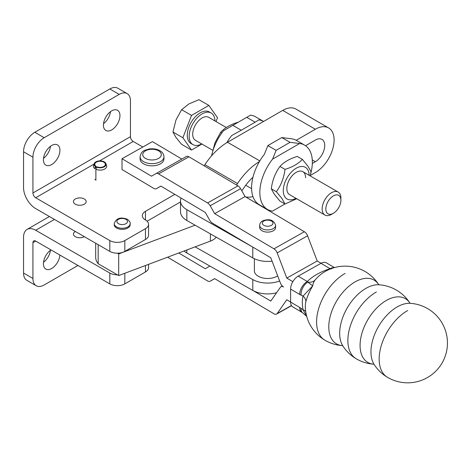 <?xml version="1.0" encoding="UTF-8"?>
<svg xmlns="http://www.w3.org/2000/svg" width="471" height="471" viewBox="0 0 471 471"><rect width="100%" height="100%" fill="white"/><g stroke="black" fill="none" stroke-linecap="round" stroke-linejoin="round"><path stroke-width="0.71" d="M324.802 340.144A39.782 39.782 0 0 1 305.367 308.034A26.894 15.319 60.7 0 1 305.909 301.517C307.116 296.807 309.388 291.596 312.726 285.885L307.81 282.1A10.609 8.042 -145.2 0 0 314.987 280.145A26.523 15.519 -59.3 0 1 315.617 279.403A26.523 15.519 -59.3 0 1 321.646 273.786A39.782 39.782 0 0 1 378.602 284.472A36.997 21.642 120.7 0 0 355.299 281.764A36.997 21.642 120.7 0 0 328.787 326.874A36.997 21.642 120.7 0 0 342.34 345.614A39.782 39.782 0 0 1 324.802 340.144A39.782 23.273 -59.3 0 1 318.796 308.175A39.782 23.273 -59.3 0 1 345.096 273.439M356.088 358.696A39.782 39.782 0 0 1 342.782 345.785L342.782 345.785A36.997 21.642 -59.3 0 1 339.668 333.327A36.997 21.642 -59.3 0 1 366.179 288.217A36.997 21.642 -59.3 0 1 378.961 284.778A39.782 39.782 0 0 1 409.888 303.024A36.997 21.642 120.7 0 0 386.585 300.315A36.997 21.642 120.7 0 0 360.074 345.431A36.997 21.642 120.7 0 0 373.627 364.165A39.782 39.782 0 0 1 356.088 358.696A39.782 23.273 -59.3 0 1 350.083 326.727A39.782 23.273 -59.3 0 1 376.382 291.991M378.961 284.778L378.56 284.437M373.58 364.154L374.068 364.336A36.997 21.642 -59.3 0 1 370.954 351.884A36.997 21.642 -59.3 0 1 397.465 306.768A36.997 21.642 -59.3 0 1 410.247 303.33L409.852 302.988M326.456 262.871A10.609 6.205 120.7 0 0 326.421 262.847A10.609 6.205 120.7 0 0 326.385 262.83A10.609 6.205 120.7 0 0 321.01 263.313L298.208 276.13A10.609 6.205 120.7 0 0 292.832 281.687A10.609 6.205 120.7 0 0 290.601 289.064L290.601 302.058A10.609 6.205 120.7 0 0 292.791 306.909A10.609 6.205 120.7 0 0 292.832 306.933M290.601 289.064L299.674 294.446A10.609 6.205 -59.3 0 1 301.899 287.069A10.609 6.205 -59.3 0 1 307.275 281.511L298.208 276.13M163.955 156.778L163.955 158.945A11.934 6.888 180 0 1 156.513 165.333A11.934 6.888 180 0 1 143.467 163.755A11.934 6.888 180 0 1 140.081 158.945L140.081 156.778A11.934 6.888 0 0 0 143.467 161.588A11.934 6.888 0 0 0 156.513 163.166A11.934 6.888 0 0 0 163.955 156.778C163.884 154.329 162.577 152.321 160.022 150.761C156.731 148.948 152.987 148.377 148.783 149.054C144.65 150.614 141.559 150.025 140.081 156.778M259.698 225.356L259.698 227.517A7.954 4.592 0 0 0 264.561 231.75A7.954 4.592 0 0 0 273.209 230.814A7.954 4.592 0 0 0 275.612 227.517L275.612 225.356C273.798 219.963 269.483 218.462 262.659 220.846C260.751 221.959 259.762 223.46 259.698 225.356A7.954 4.592 0 0 0 264.561 229.589A7.954 4.592 0 0 0 273.209 228.647A7.954 4.592 0 0 0 275.612 225.356M181.835 159.063L152.421 141.624L122.013 158.715L122.013 169.542L153.787 188.382A5.305 3.02 60.7 0 0 156.384 188.677L160.929 186.122L156.401 188.665A5.305 3.02 60.7 0 1 156.384 188.677M252.615 290.301L270.772 301.069L280.386 287.281A5.305 3.02 -119.3 0 1 280.993 286.721L282.306 285.979M122.013 158.715L151.485 176.189L155.954 173.611A5.305 3.02 60.7 0 1 155.972 173.605A5.305 3.02 60.7 0 1 158.568 173.893L207.57 202.954A5.305 3.02 60.7 0 1 210.19 205.774L214.658 213.651L245.061 196.56L304.384 231.738L273.975 248.829A5.305 3.02 60.7 0 1 277.178 252.892L286.792 278.084L317.201 260.993L321.063 263.283M214.658 213.651L273.975 248.829M167.582 257.201L207.57 280.916A5.305 3.02 -119.3 0 0 210.172 281.211A5.305 3.02 -119.3 0 0 210.19 281.199L214.658 278.62L273.975 313.798A5.305 3.02 -119.3 0 0 276.577 314.086A5.305 3.02 -119.3 0 0 277.178 313.533L286.792 299.739L290.601 301.999M178.762 253.004L205.274 268.723L209.742 266.144A5.305 3.02 -119.3 0 1 209.76 266.133L209.889 266.062A5.305 3.02 -119.3 0 0 209.76 266.133M280.993 286.721A5.305 3.02 -119.3 0 1 283.589 287.01A5.305 3.02 60.7 0 1 280.386 282.947L270.772 257.755L212.356 223.119A5.305 3.02 60.7 0 1 209.742 220.293L205.274 212.421L160.87 186.086L156.401 188.665M277.178 252.892L307.587 235.8L317.201 260.993M286.792 278.084L292.838 281.67M158.568 173.893L188.977 156.802A5.305 3.02 -119.3 0 0 186.375 156.513A5.305 3.02 -119.3 0 0 186.357 156.519L155.989 173.593M307.587 235.8A5.305 3.02 -119.3 0 0 304.384 231.738M188.977 156.802L237.979 185.862L207.57 202.954M210.19 205.774L240.593 188.683L245.061 196.56M240.593 188.683A5.305 3.02 -119.3 0 0 237.979 185.862M314.987 280.145A32.44 18.728 180 0 0 312.726 285.885L303.065 296.071A34.071 19.405 -119.3 0 0 303.065 309.83L301.057 308.322A10.609 5.705 124.4 0 0 302.665 312.803L301.864 312.291A10.609 6.205 -59.3 0 1 299.674 307.439L290.601 302.058M301.899 312.308A10.609 6.205 -59.3 0 1 301.864 312.291L292.791 306.909M321.01 263.313L330.077 268.688A10.609 6.205 -59.3 0 1 333.98 267.722M299.674 294.446L301.057 295.199A10.609 6.671 116.6 0 1 307.81 282.1L307.275 281.511C312.844 276.03 320.445 271.761 330.077 268.688L331.148 268.982M305.72 311.625A10.609 4.398 169.1 0 0 303.065 309.83L306.633 316.094M305.909 301.517A10.609 7.471 14.1 0 0 303.065 296.071L301.057 295.199M195.124 246.851L252.786 279.568A21.219 12.252 0 0 0 279.621 280.946M277.678 275.847A13.259 7.654 180 0 1 258.361 276.294A13.259 7.654 180 0 1 254.393 270.831L254.393 258.738M184.037 251.019A21.219 12.252 0 0 0 186.84 252.98L252.786 290.395A21.219 12.252 0 0 0 276.548 292.785M181.082 198.073A21.219 12.252 0 0 0 180.493 200.929L180.493 211.762A21.219 12.252 0 0 0 186.84 220.499L252.786 257.914A21.219 12.252 0 0 0 272.067 261.158M180.493 200.929A21.219 12.252 0 0 0 186.84 209.666L252.615 246.992M204.108 165.774A7.954 4.592 120 0 0 204.897 164.691A50.426 29.114 -60 0 1 227.522 142.277L282.712 110.402A26.523 15.313 120 0 1 295.971 109.089L328.611 127.924A26.523 15.313 120 0 0 315.352 129.242L282.712 110.402M236.454 184.962A7.954 4.592 120 0 0 237.537 183.531A50.426 29.114 -60 0 1 259.468 161.524A37.132 21.436 120 0 0 252.962 177.261A37.132 21.436 120 0 0 251.591 187.717A37.132 21.436 120 0 0 252.962 196.595A37.132 21.436 120 0 0 259.285 204.714L267.528 209.471A37.132 21.436 -60 0 1 259.833 192.474A37.132 21.436 -60 0 1 272.568 159.133L276.124 150.355L267.881 145.598L264.325 154.376A37.132 21.436 120 0 0 259.468 161.524M216.236 237.172A15.914 9.19 0 0 1 210.396 241.117L118.692 275.57L118.692 253.916L117.432 253.186M118.692 253.916L195.124 225.197M310.365 175.43L315.352 172.551A26.523 15.313 120 0 0 332.673 149.177A26.523 15.313 120 0 0 328.611 127.924M296.218 140.287A37.132 21.436 120 0 0 291.366 138.762L281.788 137.567L290.03 142.324L299.609 143.52A37.132 21.436 -60 0 1 304.649 145.156L296.406 140.399A37.132 21.436 120 0 0 296.218 140.287L315.352 129.242M312.314 163.478L315.352 161.724A13.259 7.654 120 0 0 324.013 150.037A13.259 7.654 120 0 0 321.981 139.41A13.259 7.654 120 0 0 315.352 140.07L305.549 145.727M245.703 196.943A37.168 21.454 120 0 0 252.962 196.595M241.806 190.814A21.219 12.246 120 0 0 243.483 188.465A37.168 21.454 -60 0 1 252.962 177.261M98.174 244.667L98.174 263.731A26.523 15.313 0 0 1 95.678 257.243L95.678 243.23M118.692 275.57L98.174 263.731M214.964 120.947A18.245 10.533 120 0 0 211.191 113.011L209.312 111.933A18.245 10.533 120 0 0 195.253 116.82A18.245 10.533 120 0 0 187.287 135.183A18.245 10.533 120 0 0 191.067 143.537L192.945 144.621A18.245 10.533 120 0 0 201.706 143.92M211.191 113.011A18.245 10.533 120 0 0 197.131 117.903A18.245 10.533 120 0 0 189.165 136.266A18.245 10.533 120 0 0 192.945 144.621M216.024 121.565L217.514 117.732L208.853 105.41L198.939 99.687L188.936 103.914L181.618 109.69L175.942 120.081L172.957 132.015L175.942 137.402L181.618 144.338L191.532 150.061L201.935 144.055M226.339 127.517L208.694 117.332A13.259 7.654 120 0 0 198.479 120.888A13.259 7.654 120 0 0 192.692 134.235A13.259 7.654 120 0 0 195.436 140.305L212.792 150.32M340.904 200.246L340.904 198.12A13.259 7.654 120 0 0 340.904 198.12A13.259 7.654 120 0 0 338.154 192.056A13.259 7.654 120 0 0 327.94 195.606A13.259 7.654 120 0 0 322.146 208.953A13.259 7.654 120 0 0 324.896 215.023A13.259 7.654 120 0 0 331.519 214.37L333.362 213.304A10.656 6.152 -60 0 1 325.832 208.953A10.656 6.152 -60 0 1 333.362 195.901A10.656 6.152 -60 0 1 340.904 200.246A10.656 6.152 -60 0 1 340.904 200.252A10.656 6.152 -60 0 1 333.362 213.304M208.853 105.41L191.532 115.413L181.618 109.69M191.532 115.413L182.866 137.738L172.957 132.015M182.866 137.738L191.532 150.061M77.939 265.473L44.18 284.961A15.914 9.19 -60 0 1 36.226 285.75L26.847 280.339A15.914 9.19 -60 0 1 23.55 273.05L23.55 237.26A17.168 9.915 60 0 1 27.106 229.401A17.168 9.915 60 0 1 35.69 230.254L109.82 273.05L109.82 283.878A10.609 6.123 0 0 0 124.827 283.878L124.827 273.268M43.52 262.282A11.669 6.735 120 0 0 50.468 250.254M50.962 249.895A11.669 6.735 120 0 0 43.927 260.192A11.669 6.735 120 0 0 45.846 269.082A11.669 6.735 120 0 0 51.68 268.505A11.669 6.735 120 0 0 59.905 255.058M36.226 285.75A15.914 9.19 -60 0 1 32.929 278.467L32.929 242.677A3.909 2.255 60 0 1 33.735 240.887A3.909 2.255 60 0 1 35.69 241.081L32.929 242.677M117.432 274.846A10.609 6.123 180 0 1 109.82 273.05M75.313 231.473A6.364 3.674 0 0 0 73.447 234.069A6.364 3.674 0 0 0 75.313 236.672A6.364 3.674 0 0 0 84.315 236.672M145.457 265.514L145.457 271.967L124.827 283.878M109.82 283.878L35.69 241.081M145.457 271.967A10.609 6.123 0 0 0 148.559 267.64L148.559 264.349M180.493 201.929L147.093 221.217M145.457 239.486L145.457 228.659A10.609 6.123 0 0 0 148.559 224.326L148.559 235.153A10.609 6.123 180 0 1 145.457 239.486L124.827 251.396A10.609 6.123 180 0 1 109.82 251.396L35.69 208.594A17.168 9.915 -120 0 1 23.55 187.57L23.55 151.78A15.914 9.19 120 0 1 34.801 132.286L109.82 88.978A15.914 9.19 120 0 1 117.779 88.189L127.152 93.599A15.914 9.19 120 0 0 119.198 94.388L44.18 137.703A15.914 9.19 120 0 0 32.929 157.19L32.929 192.98A3.909 2.255 -120 0 0 35.69 197.767L94.059 164.073M145.457 219.992A10.609 6.123 180 0 1 142.348 215.665A10.609 6.123 180 0 1 145.457 211.332L145.457 219.992A10.609 6.123 0 0 1 148.559 224.326M145.457 228.659L124.827 240.569L124.827 251.396M94.83 179.422A6.364 3.674 0 0 0 95.566 179.928A6.364 3.674 0 0 0 96.007 180.163M99.564 160.894L133.216 141.465L142.831 147.017M109.82 251.396L109.82 240.569L35.69 197.767M75.313 204.184A6.364 3.674 0 0 0 82.248 204.979A6.364 3.674 0 0 0 86.181 201.588A6.364 3.674 0 0 0 84.315 198.986A6.364 3.674 0 0 0 77.379 198.191A6.364 3.674 0 0 0 73.447 201.588A6.364 3.674 0 0 0 75.313 204.184M174.835 194.37L145.457 211.332M109.82 240.569A10.609 6.123 0 0 0 124.827 240.569M130.155 224.755A7.954 4.592 180 0 1 125.245 229A7.954 4.592 180 0 1 116.573 228.005A7.954 4.592 180 0 1 114.241 224.755L114.241 223.678A7.954 4.592 180 0 0 116.573 226.922A7.954 4.592 180 0 0 125.245 227.917A7.954 4.592 180 0 0 130.155 223.678L130.155 224.755M133.216 141.465A3.909 2.255 60 0 1 130.449 136.678L130.449 100.888A15.914 9.19 120 0 0 127.152 93.599M50.468 146.304A11.669 6.735 -60 0 1 43.52 158.333M110.479 111.656A11.669 6.735 -60 0 1 103.532 123.685M111.698 129.908A11.669 6.735 -60 0 1 105.863 130.485A11.669 6.735 -60 0 1 104.073 121.129A11.669 6.735 -60 0 1 111.698 110.85A11.669 6.735 -60 0 1 117.532 110.273A11.669 6.735 -60 0 1 119.322 119.622A11.669 6.735 -60 0 1 111.698 129.908M51.68 145.498A11.669 6.735 -60 0 1 57.515 144.921A11.669 6.735 -60 0 1 59.305 154.27A11.669 6.735 -60 0 1 51.68 164.556A11.669 6.735 -60 0 1 45.846 165.133A11.669 6.735 -60 0 1 44.056 155.783A11.669 6.735 -60 0 1 51.68 145.498M310.259 175.954L311.007 171.691L308.016 166.304L302.347 159.363C298.379 163.743 292.603 167.075 285.02 169.372C283.936 177.855 281.052 185.303 276.353 191.703L282.029 198.638L285.02 204.031L296.712 198.756M309.153 175.312A18.298 10.562 120 0 0 307.422 169.219A18.298 10.562 120 0 0 289.747 173.958A18.298 10.562 120 0 0 285.014 197.102A18.298 10.562 120 0 0 295.894 198.285M285.02 204.031L279.957 201.111L274.287 194.17L271.296 188.783C272.379 180.299 275.264 172.851 279.957 166.451C283.931 162.071 289.706 158.739 297.283 156.443L302.347 159.363M324.896 215.023L289.588 194.647A13.259 7.654 -60 0 1 286.839 188.577A13.259 7.654 -60 0 1 292.626 175.23A13.259 7.654 -60 0 1 302.847 171.674A13.259 7.654 -60 0 1 304.337 173.057A13.259 7.654 -60 0 1 305.591 177.744M299.609 143.52L272.568 159.133M284.92 203.972L272.568 211.108A37.132 21.436 -60 0 1 267.528 209.471M304.649 145.156A37.132 21.436 -60 0 1 312.344 162.154A37.132 21.436 -60 0 1 310.695 173.658M267.881 145.598L281.788 137.567M290.03 142.324L276.124 150.355M271.296 188.783L276.353 191.703M279.957 166.451L285.02 169.372M212.356 152.616L215.035 142.642L220.705 132.251C224.679 127.871 230.454 124.538 238.032 122.242L238.132 122.301M221.847 132.91L220.705 132.251M246.928 117.45L255.17 122.207L258.732 119.922A37.132 21.436 -60 0 1 263.583 121.453L255.529 116.802A37.132 21.436 120 0 0 250.49 115.165L223.442 130.785A37.132 21.436 120 0 0 211.597 155.807M250.49 115.165L223.442 130.785M255.17 122.207L241.264 130.237L233.021 125.48M226.828 142.684A37.132 21.436 -60 0 1 231.685 135.542L241.264 130.237M94.188 163.684L93.558 165.562A6.629 3.827 0 0 0 93.441 166.287A6.629 3.827 0 0 0 94.83 168.636L95.336 166.457A5.993 3.462 0 0 1 94.188 163.684A5.993 3.462 0 0 1 95.831 161.894A5.993 3.462 0 0 1 101.824 161.029A5.993 3.462 0 0 1 105.951 163.684A5.993 3.462 0 0 1 104.303 166.787A5.993 3.462 0 0 1 96.396 167.07L96.82 166.758A5.305 3.062 0 0 0 103.82 166.504A5.305 3.062 0 0 0 105.374 164.338A5.305 3.062 0 0 0 102.101 161.512A5.305 3.062 0 0 0 96.319 162.171A5.305 3.062 0 0 0 94.765 164.338A5.305 3.062 0 0 0 95.878 166.216L95.878 180.099M96.396 167.07L96.007 169.313A6.629 3.827 0 0 0 104.756 168.995A6.629 3.827 0 0 0 106.699 166.287A6.629 3.827 0 0 0 106.581 165.562L105.951 163.684M95.336 166.457L95.878 166.216M374.068 364.336A39.782 39.782 0 0 0 387.374 377.253A39.782 23.273 -59.3 0 1 381.369 345.278A39.782 23.273 -59.3 0 1 407.668 310.548M158.668 150.879A9.285 5.358 180 0 1 158.497 158.456A9.285 5.358 180 0 1 145.368 158.356A9.285 5.358 180 0 1 145.545 150.773A9.285 5.358 180 0 1 158.668 150.879M271.355 225.385A5.305 3.062 180 0 1 263.854 225.326A5.305 3.062 180 0 1 263.954 220.993A5.305 3.062 180 0 1 271.455 221.052A5.305 3.062 180 0 1 271.355 225.385M277.178 313.533L291.431 305.52M210.19 281.199L214.717 278.655L210.172 281.211M301.057 308.322L299.674 307.439M252.786 290.395L252.786 279.568M186.84 252.98L186.84 249.966M252.786 247.087L252.786 257.914M186.84 209.666L186.84 220.499M237.537 183.531L204.897 164.691M259.821 160.917L227.522 142.277M210.396 241.117L210.396 233.857M251.602 188.659L245.727 185.268M315.352 161.724L312.267 159.946M54.448 219.421L35.69 230.254M32.929 278.467L23.55 273.05M130.449 136.678L32.929 192.98M32.929 157.19L23.55 151.78M44.18 137.703L34.801 132.286M119.198 94.388L109.82 88.978M125.951 219.345A5.305 3.062 0 0 0 118.451 219.345A5.305 3.062 0 0 0 118.451 223.678A5.305 3.062 0 0 0 125.951 223.678A5.305 3.062 0 0 0 125.951 219.345M342.912 345.967L342.293 345.596M387.374 377.253A39.782 39.782 0 0 0 441.886 363.324A39.782 39.782 0 0 0 410.247 303.33M334.428 267.599L326.421 262.847M155.972 173.605L186.375 156.513M276.577 314.086L291.531 305.685M306.721 316.418L302.665 312.803M302.847 171.674L338.154 192.056M27.106 229.401L49.414 216.519M130.155 223.678C130.467 222.459 129.507 220.97 127.276 219.215C120.435 216.766 116.09 218.256 114.241 223.678"/></g></svg>

